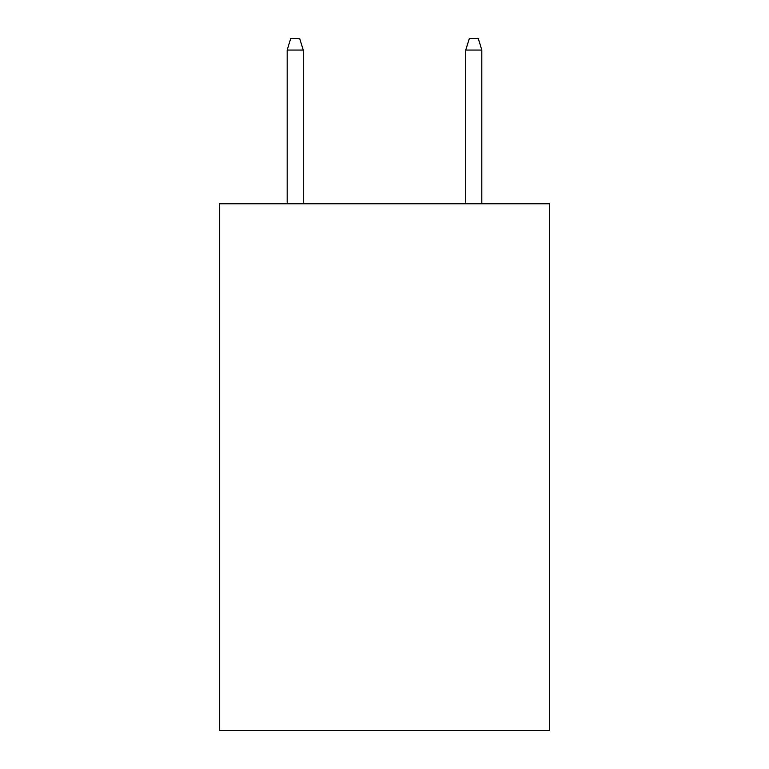<?xml version="1.0" encoding="UTF-8"?>
<svg xmlns="http://www.w3.org/2000/svg" width="769" height="769" viewBox="0 0 769 769"><rect width="100%" height="100%" fill="white"/><g stroke="black" fill="none" stroke-linecap="round" stroke-linejoin="round"><path stroke-width="1.15" d="M549.672 203.795L549.672 730.55L219.328 730.55L219.328 203.795L549.672 203.795M303.255 203.795L303.255 50.052L287.183 50.052L287.183 203.795M287.183 50.052L290.759 38.45L299.679 38.45L303.255 50.052M465.745 50.052L469.321 38.45L478.241 38.45L481.817 50.052L465.745 50.052L465.745 203.795M481.817 50.052L481.817 203.795"/></g></svg>
